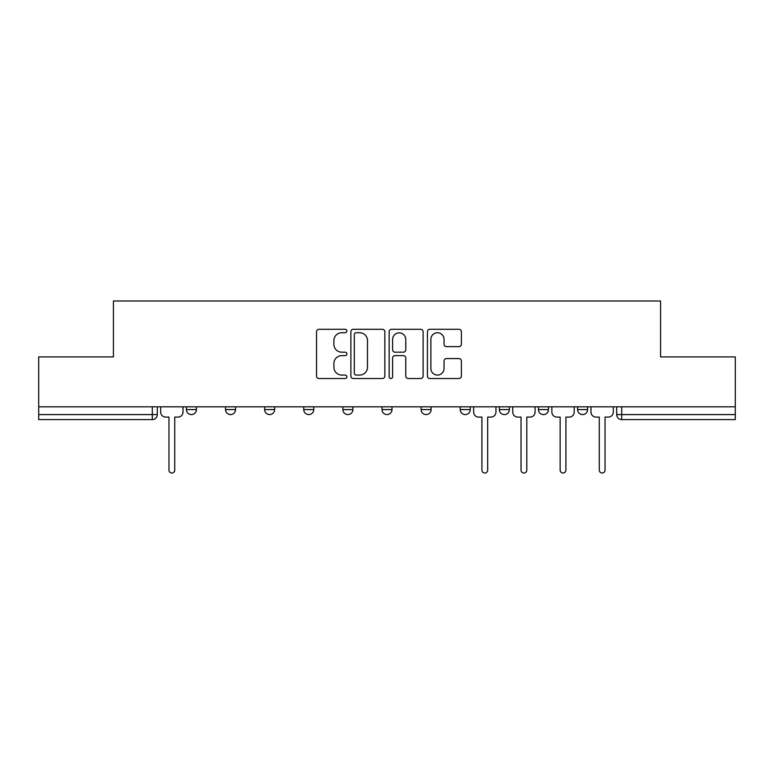 <?xml version="1.0" encoding="UTF-8"?>
<svg xmlns="http://www.w3.org/2000/svg" width="774" height="774" viewBox="0 0 774 774"><rect width="100%" height="100%" fill="white"/><g stroke="black" fill="none" stroke-linecap="round" stroke-linejoin="round"><path stroke-width="1.16" d="M346.878 331.011A1.722 1.722 0 0 0 345.156 329.289L319.004 329.289A2.457 2.457 0 0 0 316.547 331.746L316.547 376.048A2.457 2.457 0 0 0 319.004 378.515L345.156 378.515A1.722 1.722 0 0 0 346.878 376.793A1.722 1.722 0 0 0 345.156 375.071L341.769 375.071A7.875 7.875 0 0 1 333.894 367.195L333.894 363.499A7.875 7.875 0 0 1 341.769 355.624L345.156 355.624A1.722 1.722 0 0 0 346.878 353.902A1.722 1.722 0 0 0 345.156 352.18L341.769 352.18A7.875 7.875 0 0 1 333.894 344.304L333.894 340.608A7.875 7.875 0 0 1 341.769 332.733L345.156 332.733A1.722 1.722 0 0 0 346.878 331.011M499.336 406.814L499.336 409.572L509.369 409.572A5.012 5.012 0 0 1 504.358 414.583A5.012 5.012 0 0 1 499.336 409.572L499.336 406.814M421.104 406.814L421.104 409.572L431.137 409.572A5.012 5.012 0 0 1 426.116 414.583A5.012 5.012 0 0 1 421.104 409.572L421.104 406.814M381.988 406.814L381.988 409.572L392.012 409.572A5.012 5.012 0 0 1 387 414.583A5.012 5.012 0 0 1 381.988 409.572L381.988 406.814M303.747 409.572L303.747 406.814L303.747 409.572A5.012 5.012 0 0 0 308.768 414.583A5.012 5.012 0 0 1 303.747 409.572L313.78 409.572A5.012 5.012 0 0 1 308.768 414.583M225.515 409.572L225.515 406.814L225.515 409.572A5.012 5.012 0 0 0 230.526 414.583A5.012 5.012 0 0 1 225.515 409.572L235.548 409.572A5.012 5.012 0 0 1 230.526 414.583A5.012 5.012 0 0 0 235.548 409.572L235.548 406.814L235.548 409.572M458.934 346.636A2.457 2.457 0 0 0 461.391 344.178L461.391 331.746A2.457 2.457 0 0 0 458.934 329.289L429.889 329.289A2.457 2.457 0 0 0 427.432 331.746L427.432 376.048A2.457 2.457 0 0 0 429.889 378.515L458.934 378.515A2.457 2.457 0 0 0 461.391 376.048L461.391 361.042A2.457 2.457 0 0 0 458.934 358.575L446.501 358.575A2.457 2.457 0 0 0 444.044 361.042L444.044 368.482A6.589 6.589 0 0 1 437.455 375.071A6.589 6.589 0 0 1 430.876 368.482L430.876 339.322A6.589 6.589 0 0 1 437.455 332.733A6.589 6.589 0 0 1 444.044 339.322L444.044 344.178A2.457 2.457 0 0 0 446.501 346.636L458.934 346.636M38.7 406.814L38.7 356.911L113.43 356.911L113.43 300.989L660.57 300.989L660.57 356.911L735.3 356.911L735.3 406.814L38.7 406.814L38.7 414.583L157.306 414.583L157.306 406.814L157.306 414.583A5.012 5.012 0 0 1 152.294 419.595L38.7 419.595L38.7 414.583M384.842 331.746A2.457 2.457 0 0 0 382.385 329.289L353.341 329.289A2.457 2.457 0 0 0 350.883 331.746L350.883 376.048A2.457 2.457 0 0 0 353.341 378.515L382.385 378.515A2.457 2.457 0 0 0 384.842 376.048L384.842 331.746M391.615 329.289L420.659 329.289A2.457 2.457 0 0 1 423.117 331.746L423.117 376.048A2.457 2.457 0 0 1 420.659 378.515L408.227 378.515A2.457 2.457 0 0 1 405.769 376.048L405.769 358.081A2.457 2.457 0 0 0 403.302 355.624L395.059 355.624A2.457 2.457 0 0 0 392.602 358.081L392.602 376.793A1.722 1.722 0 0 1 390.88 378.515A1.722 1.722 0 0 1 389.158 376.793L389.158 331.746A2.457 2.457 0 0 1 391.615 329.289M616.694 406.814L616.694 414.583L735.3 414.583L735.3 419.595L621.706 419.595A5.012 5.012 0 0 1 616.694 414.583L616.694 406.814M735.3 406.814L735.3 414.583M587.601 406.814L587.601 409.572A5.012 5.012 0 0 1 582.59 414.583A5.012 5.012 0 0 1 577.578 409.572L587.601 409.572M577.578 406.814L577.578 409.572M548.485 406.814L548.485 409.572A5.012 5.012 0 0 1 543.474 414.583A5.012 5.012 0 0 1 538.452 409.572L548.485 409.572L548.485 406.814M538.452 406.814L538.452 409.572M509.369 406.814L509.369 409.572M470.253 406.814L470.253 409.572A5.012 5.012 0 0 1 465.232 414.583A5.012 5.012 0 0 1 460.22 409.572L470.253 409.572L470.253 406.814M460.22 406.814L460.22 409.572M431.137 409.572L431.137 406.814L431.137 409.572A5.012 5.012 0 0 1 426.116 414.583M392.012 409.572L392.012 406.814L392.012 409.572A5.012 5.012 0 0 1 387 414.583M352.896 406.814L352.896 409.572A5.012 5.012 0 0 1 347.884 414.583A5.012 5.012 0 0 1 342.863 409.572A5.012 5.012 0 0 0 347.884 414.583A5.012 5.012 0 0 0 352.896 409.572L352.896 406.814M342.863 406.814L342.863 409.572L352.896 409.572M313.78 406.814L313.78 409.572M274.664 406.814L274.664 409.572A5.012 5.012 0 0 1 269.642 414.583A5.012 5.012 0 0 1 264.631 409.572L274.664 409.572M264.631 406.814L264.631 409.572M196.422 406.814L196.422 409.572A5.012 5.012 0 0 1 191.41 414.583A5.012 5.012 0 0 1 186.399 409.572A5.012 5.012 0 0 0 191.41 414.583A5.012 5.012 0 0 0 196.422 409.572L196.422 406.814M186.399 406.814L186.399 409.572L196.422 409.572M356.05 332.733A1.722 1.722 0 0 0 354.328 334.455L354.328 373.349A1.722 1.722 0 0 0 356.05 375.071L359.62 375.071A7.875 7.875 0 0 0 367.495 367.195L367.495 340.608A7.875 7.875 0 0 0 359.62 332.733L356.05 332.733M405.769 339.438A6.589 6.589 0 0 0 399.181 332.859A6.589 6.589 0 0 0 392.602 339.438L392.602 349.713A2.457 2.457 0 0 0 395.059 352.18L403.302 352.18A2.457 2.457 0 0 0 405.769 349.713L405.769 339.438M160.692 406.814L160.692 412.078A5.012 5.012 0 0 0 165.704 417.089L168.964 417.089L168.964 470.128A2.883 2.883 0 0 0 171.847 473.011A2.883 2.883 0 0 0 174.731 470.128L174.731 417.089L177.991 417.089A5.012 5.012 0 0 0 183.012 412.078L183.012 406.814M473.64 406.814L473.64 412.078A5.012 5.012 0 0 0 478.651 417.089L481.912 417.089L481.912 470.128A2.883 2.883 0 0 0 484.795 473.011A2.883 2.883 0 0 0 487.678 470.128L487.678 417.089L490.939 417.089A5.012 5.012 0 0 0 495.95 412.078L495.95 406.814M512.756 406.814L512.756 412.078A5.012 5.012 0 0 0 517.767 417.089L521.028 417.089L521.028 470.128A2.883 2.883 0 0 0 523.911 473.011A2.883 2.883 0 0 0 526.794 470.128L526.794 417.089L530.055 417.089A5.012 5.012 0 0 0 535.076 412.078L535.076 406.814M551.872 406.814L551.872 412.078A5.012 5.012 0 0 0 556.883 417.089L560.144 417.089L560.144 470.128A2.883 2.883 0 0 0 563.027 473.011A2.883 2.883 0 0 0 565.91 470.128L565.91 417.089L569.171 417.089A5.012 5.012 0 0 0 574.192 412.078L574.192 406.814M590.988 406.814L590.988 412.078A5.012 5.012 0 0 0 596.009 417.089L599.269 417.089L599.269 470.128A2.883 2.883 0 0 0 602.153 473.011A2.883 2.883 0 0 0 605.036 470.128L605.036 417.089L608.296 417.089A5.012 5.012 0 0 0 613.308 412.078L613.308 406.814M152.294 406.814L152.294 419.595M621.706 406.814L621.706 419.595"/></g></svg>
